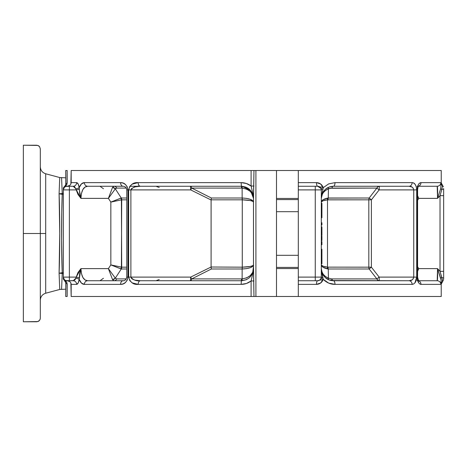 <?xml version="1.0" encoding="UTF-8"?>
<svg xmlns="http://www.w3.org/2000/svg" width="467" height="467" viewBox="0 0 467 467"><rect width="100%" height="100%" fill="white"/><g stroke="black" fill="none" stroke-linecap="round" stroke-linejoin="round"><path stroke-width="0.7" d="M36.677 145.231L38.656 145.815L39.613 146.726L40.308 148.862L40.308 318.138L40.308 233.5L23.35 233.5L23.35 321.769L37.88 321.565L39.619 320.269L40.261 318.704L39.619 320.269L38.656 321.185L36.677 321.769M63.319 194.395L62.228 194.278L61.761 212.397L61.609 240.709L62.228 272.722L59.087 273.195C59.957 252.378 59.957 214.604 59.087 193.805L59.741 177.542L45.696 173.777L45.696 233.5L40.308 233.5L45.696 233.5L45.696 293.223L59.741 289.458L59.087 273.195L59.741 233.447L59.087 193.805L59.741 177.542L45.696 173.777L45.696 293.223C42.316 294.35 40.524 296.691 40.308 300.246M439.809 296.487L251.1 296.487L251.1 280.976L253.488 270.586L253.488 266.669L252.565 273.265L250.341 276.768L252.682 272.967L253.488 268.624L252.682 272.319L250.341 275.548L246.669 277.888L242.128 278.904L242.157 268.992L211.358 268.992L191.703 278.922L242.128 278.904L242.157 268.992L246.652 268.595L250.283 267.684L252.659 266.394L253.488 264.906L252.659 265.735L250.283 266.447L242.268 267.177L242.268 199.823L211.107 199.823L211.09 267.013L242.268 267.177L242.268 199.823L250.283 200.553L252.659 201.265L253.488 202.094L253.277 201.335L250.283 199.316L246.652 198.405L242.157 198.008L242.128 188.096L191.703 188.078L211.358 198.008L242.157 198.008L242.128 188.096L246.669 189.112L250.341 191.452L252.682 194.681L253.488 198.376L252.682 194.033L250.341 190.232L246.669 187.483L242.128 186.286L246.004 187.179L249.933 189.8L252.559 193.729L253.488 198.376C253.213 192.725 249.425 189.298 242.128 188.096L242.128 186.286L250.429 190.332M253.488 265.384L253.488 265.075L253.488 265.384M253.488 264.847L253.488 264.433L253.488 264.847M246.01 279.815L241.375 280.737L241.135 284.374C244.842 284.339 248.164 283.206 251.1 280.976L246.407 283.498L241.135 284.374L138.168 284.374L132.243 282.885L129.803 280.667L128.653 277.106L128.653 189.894L129.791 186.351L132.225 184.121L138.168 182.626L241.135 182.626L246.395 183.496L251.1 186.024L253.488 196.414L253.488 265.997M253.488 201.931L253.488 201.598L253.488 201.931M253.488 200.898L253.488 200.431L253.488 200.898M253.511 196.601L251.1 186.024L251.1 170.513L71.171 170.513L439.809 170.513M65.742 184.617L65.777 183.811L67.16 183.041L67.16 170.513L65.742 170.513L65.742 184.261M253.505 271.712L253.966 296.487L71.171 296.487L251.1 296.487L251.1 280.976L253.511 270.399M441.198 185.323L440.819 182.626A3.631 3.625 90 0 1 437.194 186.263L418.42 186.263L437.194 186.263L437.556 198.376L418.706 198.376L417.586 200.314L418.706 198.376L437.556 198.376L440.62 188.89L441.222 182.831L443.381 186.876L441.753 184.722L441.239 183.222L441.227 170.513L298.302 170.513L298.302 182.626L316.463 182.626L320.613 183.986L323.246 187.652L328.71 183.887L335.002 182.626L412.11 182.626L413.768 183.082L415.233 184.477L416.301 186.835L416.71 189.894L416.71 277.106L416.307 280.159L415.239 282.512L413.768 283.918L412.11 284.374L335.002 284.374L328.71 283.113L323.246 279.348L320.619 283.008L316.463 284.374L298.302 284.374L298.302 296.487L441.227 296.487L441.198 281.677L440.819 284.374L420.971 284.374L419.605 283.866L418.368 282.389L417.457 280.037L417.119 277.106L417.119 189.894L417.457 186.969L418.368 184.617L419.605 183.134L420.971 182.626L440.819 182.626L441.198 185.323L440.976 182.755M440.976 284.245L441.753 282.278L443.381 280.124L443.65 278.741L443.65 188.61A3.631 0.957 180 0 1 441.835 189.439L440.019 195.661L440.019 271.339L437.556 268.624L418.706 268.624L417.586 266.686L418.706 268.624L417.247 270.504M65.742 282.739L65.742 296.487L67.16 296.487L67.16 283.959L65.777 283.189L65.742 282.389M65.748 184.267L65.754 184.161C66.11 184.226 65.631 185.078 64.306 186.736L64.843 186.432L64.306 186.736A3.631 3.631 53.5 0 0 65.777 183.811L67.16 183.041L66.524 185.09L64.843 186.432A2.423 2.423 0 0 0 63.319 188.686L63.319 189.894L69.379 189.894L69.379 186.263L65.567 186.537L64.388 187.325L63.319 189.894A3.631 3.631 0 0 1 66.956 186.263L73.196 186.263A3.631 3.421 90 0 0 76.623 182.626L71.171 182.626L70.879 184.039L71.171 170.513L71.171 182.626L76.623 182.626L78.152 183.986L79.186 187.652L81.474 183.887L84.364 182.626L120.556 182.626L122.984 183.058L125.279 184.372L127.158 186.672L127.964 189.894L127.964 277.106L127.158 280.328L125.284 282.628L122.99 283.936L120.556 284.374L84.364 284.374L81.474 283.113L79.186 279.348L78.158 283.008L76.623 284.374L71.171 284.374L71.171 296.487L70.879 282.967L71.171 284.374L76.623 284.374A3.631 3.421 90 0 0 73.196 280.737L66.956 280.737A3.631 3.631 0 0 1 63.319 277.106L64.388 279.675L65.567 280.463L69.379 280.737L69.379 189.894L76.22 189.894L77.983 194.453L80.931 198.376L108.385 198.376L110.842 202.094L110.842 264.906L108.385 268.624L80.931 268.624L77.983 272.547L76.22 277.106L69.379 277.106L69.379 189.894L63.319 189.894L63.74 187.325L65.789 185.884L66.997 184.109L67.16 170.513M39.619 146.731L38.656 145.815L36.671 145.231L23.35 145.231L23.35 233.5L40.308 233.5L40.308 148.862L39.613 146.726L37.874 145.435L23.35 145.231L23.35 321.769L36.671 321.769M40.308 318.138L40.261 318.704M315.26 280.737L315.26 277.106L315.26 280.737L298.302 280.737L317.683 280.737A3.631 3.631 0 0 0 321.314 277.106L321.314 189.894L315.26 189.894L315.26 277.106L298.302 277.106L298.302 296.487L276.499 296.487L276.499 170.513L298.302 170.513L298.302 277.106L298.302 189.894L315.26 189.894L315.26 277.106L321.314 277.106L321.314 189.894A3.631 3.631 0 0 0 317.683 186.263L315.26 186.263L317.683 186.263A3.631 3.631 0 0 1 321.314 189.894L320.899 188.213M67.16 296.487L66.997 282.885L65.783 281.111L63.74 279.675L63.319 277.106L63.319 278.314A2.423 2.423 0 0 0 64.843 280.568L66.524 281.905L67.16 283.959L65.777 283.189A3.631 3.631 126.5 0 0 64.318 280.276M67.429 280.737L70.056 281.788L70.879 282.967L70.056 281.788L67.429 280.737M70.879 184.039L70.056 185.218L70.879 184.039M68.882 185.977L67.429 186.263L70.056 185.218M298.302 198.452L276.499 198.452L298.302 198.452M276.499 268.548L298.302 268.548L276.499 268.548M391.871 186.263L409.039 186.263L391.871 186.263M417.586 270.066L418.706 268.624L417.586 271.409L418.706 268.624L437.556 268.624L437.194 280.737L418.42 280.737M326.853 188.201L328.424 187.343L325.458 189.252L323.199 191.884L321.792 195.002L321.314 198.376L321.792 195.457L323.199 192.76L325.458 190.483L328.424 188.837L328.266 198.008L369.187 198.008L376.875 188.078L330.151 188.259L328.424 188.837L328.266 198.008L322.966 199.8L321.734 200.909L321.314 202.094L322.966 200.81L327.507 199.864L327.507 267.136L368.819 267.177L368.819 199.823L327.507 199.864L327.507 267.136L371.393 267.177L379.151 277.106L413.739 277.106L413.739 189.894L379.151 189.894L371.393 199.823L371.393 267.177L379.151 277.106L413.739 277.106L413.184 278.857L411.976 279.978L409.039 280.737L333.426 280.737A3.631 1.576 90 0 1 335.002 284.374L412.11 284.374A3.631 3.071 -90 0 0 409.039 280.737L331.255 280.544L329.118 279.943L325.207 277.521L322.37 273.569L321.314 268.624C321.395 272.833 323.765 276.015 328.424 278.163L331.862 278.922L376.875 278.922L369.187 268.992L328.266 268.992L328.424 278.163L325.458 276.517L323.199 274.24L321.792 271.543L321.314 268.624L321.81 273.166L323.246 279.348C326.614 282.693 330.537 284.368 335.002 284.374A3.631 1.576 -90 0 0 333.426 280.737A3.631 1.81 90 0 1 331.862 278.922A3.631 1.81 -90 0 0 333.426 280.737C326.497 280.433 322.458 276.394 321.314 268.624L323.246 279.348C322.002 282.547 319.743 284.222 316.463 284.374L298.302 284.374L298.302 277.106L321.314 277.106A3.631 3.631 0 0 1 317.683 280.737A3.631 1.22 -90 0 0 316.463 284.374A3.631 1.22 90 0 1 317.683 280.737L319.732 280.107L321.138 278.227A3.631 0.444 -162 0 0 323.246 279.348A3.631 0.444 18 0 1 321.138 278.227L321.314 277.106A3.631 0.724 180 0 0 322.989 277.713L321.314 277.106L321.033 278.501M121.7 267.177L126.761 267.177L121.7 267.177A3.631 3.164 -90 0 1 121.274 268.992L115.314 278.163L116.732 278.922L126.224 278.922L116.732 278.922A3.631 3.152 -90 0 1 114.001 280.737L112.547 279.657L114.001 280.737A3.631 3.152 90 0 0 116.732 278.922L115.314 278.163L108.385 268.624L112.547 279.657L108.385 268.624L110.842 264.906L121.274 268.992L115.314 278.163L112.547 279.657A3.631 3.228 151.6 0 0 115.314 278.163L108.385 268.624L80.931 268.624L79.74 273.166L79.186 279.348C80.511 282.693 82.239 284.368 84.364 284.374A3.631 3.275 -90 0 1 87.638 280.737L85.052 279.943L82.898 277.521L81.451 273.569L80.931 268.624L79.186 279.348C78.672 282.547 77.814 284.222 76.623 284.374A3.631 3.421 -90 0 0 73.196 280.737L75.812 278.227A3.631 1.115 -172.6 0 1 79.186 279.348A3.631 1.115 7.4 0 0 75.812 278.227L76.22 277.106L63.319 277.106L69.379 277.106L69.379 280.737L73.967 280.579L75.356 279.319L76.22 277.106L79.215 277.713L76.22 277.106L80.931 268.624C81.322 276.394 83.558 280.433 87.638 280.737A3.631 3.275 90 0 0 84.364 284.374L120.556 284.374A3.631 2.574 -90 0 1 123.13 280.737L87.638 280.737L123.13 280.737A3.631 2.574 90 0 0 120.556 284.374C124.438 284.45 126.907 282.027 127.964 277.106L126.761 277.106L127.964 277.106L127.964 189.894L126.761 189.894L127.964 189.894C126.901 184.973 124.438 182.55 120.556 182.626A3.631 2.574 90 0 0 123.13 186.263L123.13 186.263A3.631 2.574 -90 0 1 120.556 182.626L84.364 182.626A3.631 3.275 90 0 0 87.638 186.263L123.13 186.263L87.638 186.263A3.631 3.275 -90 0 1 84.364 182.626C82.239 182.644 80.511 184.319 79.186 187.652L79.74 193.834L80.931 198.376L81.445 193.437L82.898 189.485L85.047 187.057L87.638 186.263C83.558 186.572 81.322 190.612 80.931 198.376L74.708 186.893L73.582 186.304L69.379 186.263L69.379 189.894L76.22 189.894L75.812 188.773L73.196 186.263A3.631 3.421 -90 0 0 76.623 182.626C77.814 182.772 78.666 184.447 79.186 187.652A3.631 1.115 -7.4 0 1 75.812 188.773A3.631 1.115 172.6 0 0 79.186 187.652L79.215 189.287L76.22 189.894L79.215 189.287L80.931 198.376L108.385 198.376L115.314 188.837L121.274 198.008L126.761 198.008L121.274 198.008L110.842 202.094L121.408 199.864L121.7 267.177L110.842 264.906L110.842 202.094L108.385 198.376L112.547 187.343L108.385 198.376L115.314 188.837L121.274 198.008A3.631 3.164 -90 0 1 121.7 199.823L121.408 267.136L120.877 268.887L110.842 264.906L121.408 267.136A3.631 3.135 106.8 0 1 120.877 268.887L121.274 268.992A3.631 3.164 90 0 0 121.7 267.177M126.761 199.823L121.408 199.864L110.842 202.094L120.877 198.113L121.408 199.864A3.631 3.135 73.2 0 0 120.877 198.113L121.274 198.008A3.631 3.164 90 0 1 121.7 199.823L126.761 199.823M129.855 186.263L241.375 186.263L242.128 186.286L242.128 188.096L241.608 188.078L241.375 186.263L241.608 188.078L191.703 188.078A3.631 1.424 90 0 0 190.472 186.263L191.184 186.747L191.703 188.078L211.358 198.008L242.268 198.008C249.226 198.411 252.962 199.771 253.488 202.094C252.962 200.804 249.226 200.045 242.268 199.823L242.268 198.008L242.268 199.823L242.157 198.008L242.192 199.823L211.107 199.823L211.358 198.008L211.09 199.987L190.664 189.894L130.883 189.894L130.883 277.106L190.664 277.106L211.09 267.013L211.09 199.987L190.664 189.894L191.703 188.078L190.664 189.894L190.472 186.263L190.664 189.894L130.883 189.894L131.455 188.61L135.062 186.847L140.398 186.263L241.375 186.263C248.718 186.969 252.752 191.003 253.488 198.376L253.488 198.341M115.88 188.259L115.314 188.837A3.631 3.228 28.4 0 0 112.547 187.343L115.314 188.837L116.732 188.078L115.88 188.259M126.224 188.078L116.732 188.078A3.631 3.152 90 0 0 114.001 186.263L112.547 187.343L114.001 186.263A3.631 3.152 -90 0 1 116.732 188.078L126.224 188.078M126.761 268.992L121.274 268.992L126.761 268.992M329.107 187.057L333.426 186.263L409.039 186.263L411.97 187.022L413.178 188.131L413.739 189.894L413.739 277.106C412.997 279.721 411.427 280.93 409.039 280.737A3.631 3.071 90 0 1 412.11 284.374L412.711 284.315M241.375 280.737L140.398 280.737L135.074 280.159L132.552 279.213L131.46 278.396L130.883 277.106L190.664 277.106L211.09 267.013L242.268 267.177C249.226 266.955 252.962 266.196 253.488 264.906C252.962 267.229 249.226 268.589 242.268 268.992L242.268 267.177L242.268 268.992L242.192 267.177L242.157 268.992L211.358 268.992L211.107 267.177L211.358 268.992L191.703 278.922L190.664 277.106L191.703 278.922L242.128 278.904C249.425 277.702 253.213 274.275 253.488 268.624C252.77 275.985 248.73 280.019 241.375 280.737L242.128 280.714L242.128 278.904L242.128 280.714L241.375 280.737L241.608 278.922L241.375 280.737L140.398 280.737A3.631 2.23 90 0 0 138.168 284.374L241.135 284.374L241.375 280.737M323.246 187.652L322.989 189.287L323.246 187.652A3.631 0.444 -18 0 0 321.138 188.773A3.631 0.444 162 0 1 323.246 187.652C321.997 184.447 319.737 182.772 316.463 182.626L298.302 182.626L298.302 186.263L315.26 186.263L298.302 186.263L298.302 189.894L315.26 189.894L315.26 186.263L315.26 189.894L321.314 189.894L321.022 188.458L317.683 186.263A3.631 1.22 90 0 1 316.463 182.626A3.631 1.22 -90 0 0 317.683 186.263L319.726 186.893M276.499 170.513L276.499 296.487L255.91 296.487L255.91 170.513L276.499 170.513M66.956 186.263A3.631 3.631 0 0 0 63.319 189.894L63.319 277.106A3.631 3.631 0 0 0 66.956 280.737M418.619 282.792L417.119 277.106L417.586 277.106L417.119 277.106L417.119 189.894L417.58 189.894L417.119 189.894C417.492 185.306 418.776 182.883 420.971 182.626A3.631 3.24 90 0 1 418.49 186.164A3.631 3.24 -90 0 0 420.971 182.626L440.819 182.626A3.631 3.625 -90 0 1 437.194 186.263C437.602 186.969 437.725 191.003 437.556 198.376L440.019 195.661L437.556 198.376L440.62 188.89L441.835 189.439L440.62 188.89M443.65 278.548L443.65 188.61A3.631 0.957 -0 0 1 441.835 189.439L440.019 195.661L443.65 195.661L440.019 195.661L440.019 271.339L442.261 279.494L442.424 281.473L441.432 282.944M276.499 267.416L298.302 267.416L276.499 267.416M298.302 255.303L276.499 255.303L298.302 255.303M298.302 211.697L276.499 211.697L298.302 211.697M298.302 199.584L276.499 199.584L298.302 199.584M62.006 187.968L61.586 177.787L62.228 193.542L63.319 193.169L62.228 193.542C61.387 172.697 61.387 172.697 62.228 193.542L59.087 193.805L62.228 194.278C61.387 215.071 61.387 251.906 62.228 272.722L63.319 272.605M61.632 178.826L61.603 178.055M59.729 289.067L59.087 273.195L62.228 273.458C61.387 294.303 61.387 294.303 62.228 273.458L63.319 273.831L62.228 273.458L61.609 288.746M65.742 289.19L59.741 289.458L45.696 293.223M59.572 285.232L59.683 287.917M59.344 187.378L59.327 187.827M59.478 184.08L59.583 181.47M59.437 185.119L59.367 186.87M59.729 177.892L59.741 177.542L65.742 177.81M61.586 289.213L62.006 279.032M59.327 279.173L59.367 280.095M62.228 193.542A24.226 2.93 83 0 0 62.228 194.278L62.228 193.542L59.087 193.805L62.228 194.278M62.228 272.722A24.226 2.93 97 0 0 62.228 273.458L62.228 272.722L59.087 273.195L62.228 273.458M417.819 196.169L418.706 198.376L417.819 196.169M417.247 196.496L417.586 196.934M414.918 282.932L416.71 277.106L416.71 189.894L379.151 189.894L379.338 186.263L379.151 189.894L376.875 188.078L377.92 186.747L379.338 186.263A3.631 2.843 -90 0 0 376.875 188.078L379.151 189.894L371.393 199.823L369.187 198.008L371.393 199.823L368.819 199.823A3.631 2.767 90 0 1 369.187 198.008A3.631 2.767 -90 0 0 368.819 199.823L371.393 199.823L371.393 267.177L369.187 268.992L371.393 267.177L368.819 267.177A3.631 2.767 -90 0 0 369.187 268.992A3.631 2.767 90 0 1 368.819 267.177L368.819 199.823L328.021 199.823A3.631 1.786 90 0 1 328.266 198.008A3.631 1.786 -90 0 0 328.021 199.823L327.507 199.864A3.631 1.757 80.4 0 1 327.507 198.113L327.507 199.864C323.503 200.39 321.436 201.131 321.314 202.094C321.436 200.372 323.503 199.047 327.507 198.113L369.187 198.008L376.875 188.078L331.862 188.078A3.631 1.81 90 0 1 333.426 186.263A3.631 1.81 -90 0 0 331.862 188.078L328.424 188.837A3.631 0.788 65.6 0 1 328.424 187.343L328.424 188.837C323.765 190.985 321.395 194.167 321.314 198.376L322.364 193.437L325.201 189.485M321.792 271.998L323.199 275.116L325.458 277.748L329.007 279.902M333.42 280.737L329.241 279.99L333.292 280.737M328.424 279.657L328.955 279.885L328.424 279.657A3.631 0.788 114.4 0 1 328.424 278.163L331.862 278.922L376.875 278.922L369.187 268.992L328.266 268.992A3.631 1.786 90 0 1 328.021 267.177A3.631 1.786 -90 0 0 328.266 268.992L327.507 268.887A3.631 1.757 99.6 0 1 327.507 267.136L327.507 268.887C323.503 267.953 321.436 266.628 321.314 264.906C321.436 265.869 323.503 266.61 327.507 267.136L322.966 266.19L321.314 264.906L321.734 266.091L322.966 267.2L328.266 268.992L328.424 279.657L325.4 277.696M245.922 279.85L246.669 279.517M63.319 189.894L63.319 277.106M417.136 186.315L418.619 186.006C418.204 186.135 417.86 187.43 417.586 189.894L417.586 277.106L418.619 280.994L417.136 280.685M420.417 284.292L420.971 284.374A3.631 3.24 -90 0 0 418.49 280.836A3.631 3.24 90 0 1 420.971 284.374L440.819 284.374A3.631 3.625 -90 0 0 437.194 280.737L419.675 280.737M440.62 278.11L437.556 268.624C437.719 275.985 437.602 280.019 437.194 280.737A3.631 3.625 90 0 1 440.819 284.374L441.093 280.229L437.556 268.624L440.019 271.339L443.65 271.339L440.019 271.339L441.835 277.561L440.62 278.11L441.835 277.561A3.631 0.957 0 0 1 443.65 278.39A3.631 0.957 180 0 0 441.835 277.561L442.436 281.455M441.309 283.346L441.198 281.677M441.222 182.831L441.309 183.648M441.432 184.056L442.424 185.527L441.835 189.439L442.436 185.545M443.65 278.741L443.381 280.124M325.394 277.69L322.347 273.522L321.314 268.624M376.875 278.922A3.631 2.843 -90 0 0 379.338 280.737L377.92 280.253L376.875 278.922L379.151 277.106L376.875 278.922M321.448 196.111L322.989 189.287A3.631 0.724 0 0 0 321.314 189.894A3.631 0.724 180 0 1 322.989 189.287L321.314 198.376L322.732 192.69M325.02 189.655L326.801 188.236M379.268 280.463L379.151 277.106L379.268 280.463M416.71 277.106L413.739 277.106L416.71 277.106M413.739 189.894L416.71 189.894C416.284 185.13 414.749 182.708 412.11 182.626A3.631 3.071 90 0 1 409.039 186.263C411.421 186.064 412.986 187.273 413.739 189.894M409.039 186.263A3.631 3.071 -90 0 0 412.11 182.626L335.002 182.626A3.631 1.576 90 0 1 333.426 186.263L409.039 186.263M321.314 198.376C322.452 190.612 326.491 186.572 333.426 186.263A3.631 1.576 -90 0 0 335.002 182.626M317.683 280.737L319.732 280.107L321.138 278.227M320.56 187.681L320.187 187.267M253.505 201.551L253.505 265.449M253.488 264.433L253.966 296.487L255.91 296.487L255.91 170.513L253.966 170.513L253.505 195.288M253.488 272.728L253.488 194.272M253.488 268.648L252.641 273.067M250.493 190.408L253.488 198.376M190.472 280.737A3.631 1.424 90 0 0 191.703 278.922L191.184 280.253L190.472 280.737L190.664 277.106L190.472 280.737M253.488 202.567L253.966 170.513L251.1 170.513L251.1 186.024L253.966 186.024L251.1 186.024C248.152 183.788 244.831 182.655 241.135 182.626L241.375 186.263L241.135 182.626L138.168 182.626A3.631 2.23 90 0 0 140.398 186.263A3.631 2.23 -90 0 1 138.168 182.626C133.346 182.206 130.176 184.628 128.653 189.894L130.883 189.894C133.194 186.975 136.37 185.761 140.398 186.263L140.398 186.263M138.168 284.374A3.631 2.23 -90 0 1 140.398 280.737C136.376 281.239 133.206 280.031 130.883 277.106L128.653 277.106C130.194 282.383 133.364 284.806 138.168 284.374M128.653 189.894L128.653 277.106L130.883 277.106L130.883 189.894L128.653 189.894M253.966 280.976L251.1 280.976L253.966 280.976M156.626 280.463L159.259 279.529M124.169 280.696L123.13 280.737C124.712 281 125.921 279.791 126.761 277.106L126.761 189.894C126.539 187.699 125.331 186.491 123.13 186.263M159.259 187.471L156.626 186.537M65.748 282.733L64.306 280.264L64.843 280.568L64.306 280.264A3.631 3.631 -53.5 0 1 65.777 283.189M65.777 183.811A3.631 3.631 -126.5 0 1 64.347 186.707M321.921 224.96L321.314 224.96L321.921 224.96L321.921 222.782L321.314 222.782L321.921 222.782L321.921 224.183L321.314 224.183L321.921 224.183L321.921 224.96M321.921 227.487L321.921 230.78L321.921 227.487L321.314 227.487L321.921 227.487M321.921 226.898L321.314 226.898L321.921 226.898M321.314 228.842L321.921 228.842L321.314 228.842M321.314 230.78L321.921 230.78L321.314 230.78M321.921 233.891L321.921 231.247L321.314 231.247L321.921 231.247L321.921 233.891L321.314 233.891L321.921 233.891L321.921 234.667L321.921 233.891M321.921 235.444L321.921 234.667L321.314 234.667L321.921 234.667L321.921 235.444L321.314 235.444L321.921 235.444M321.921 240.073L321.314 240.102L321.921 240.102L321.921 239.635L321.314 239.635L321.921 239.635L321.921 238.1L321.314 238.1L321.921 238.1L321.921 236.22L321.314 236.22L321.921 236.22L321.921 236.565M321.921 236.804L321.921 238.538M321.921 238.958L321.921 239.84M321.921 240.879L321.314 240.879L321.921 240.879M321.314 241.807L321.921 241.807L321.314 241.807M321.314 242.583L321.921 242.583L321.921 241.807L321.921 242.583L321.314 242.583M321.314 242.852L321.921 242.583L321.314 242.852M321.314 244.761L321.921 244.761L321.921 242.852L321.921 244.761L321.314 244.761M321.314 203.221L321.921 203.221L321.921 217.756L321.314 217.756L321.921 217.756L321.921 203.221L321.314 203.221M321.314 249.244L321.921 249.244L321.921 263.779L321.314 263.779L321.921 263.779L321.921 249.244L321.314 249.244M40.133 319.253L39.613 320.274M319.86 280.013L323.001 280.013L319.86 280.013M329.293 280.013L332.341 280.013L329.293 280.013M319.86 186.987L323.001 186.987L319.86 186.987M99.996 186.263L103.435 188.726M45.696 173.777C42.316 172.65 40.524 170.309 40.308 166.754M443.037 280.766L441.227 284.164M99.996 280.737L103.435 278.274"/></g></svg>
